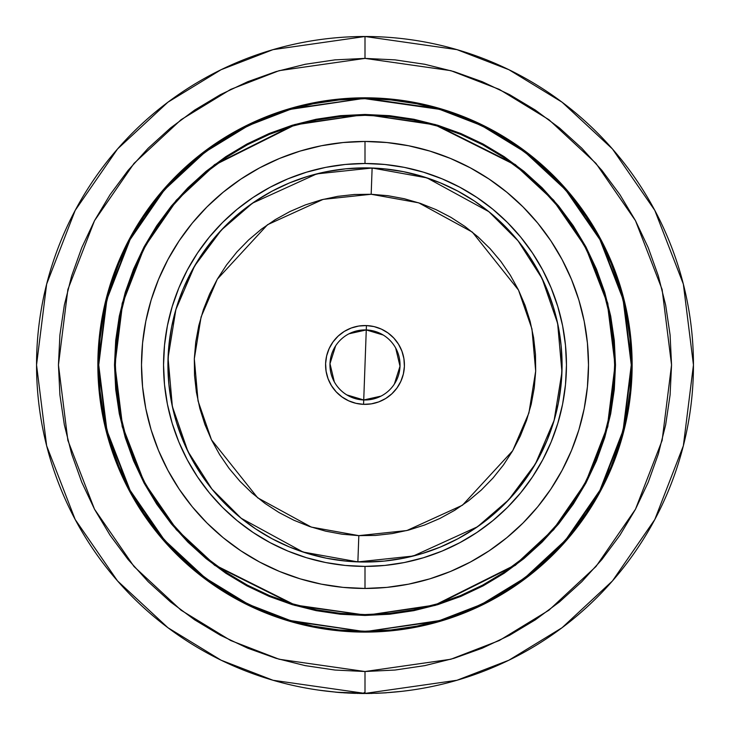 <?xml version="1.0" encoding="UTF-8"?>
<svg xmlns="http://www.w3.org/2000/svg" width="730" height="730" viewBox="0 0 730 730"><rect width="100%" height="100%" fill="white"/><g stroke="black" fill="none" stroke-linecap="round" stroke-linejoin="round"><path stroke-width="1.09" d="M365 693.409A328.454 328.454 0 0 1 36.546 364.954A328.454 328.454 0 0 1 365 36.5L273.029 49.64L221.071 69.715L167.927 102.191L117.53 148.984L75.19 210.386L46.647 284.107L36.546 364.954L46.647 445.802L75.19 519.523L117.53 580.925L167.927 627.718L221.071 660.194L273.029 680.269L365 693.409L365 671.518L279.161 659.254L230.662 640.511L181.067 610.207L134.028 566.526L94.508 509.221L67.872 440.418L58.446 364.954L67.872 289.491L94.508 220.697L134.028 163.383L181.067 119.711L230.662 89.398L279.161 70.655L365 58.4L365 36.5L365 58.4L395.049 59.869L424.805 64.286L453.987 71.595L482.311 81.733L509.513 94.599L535.318 110.066L559.481 127.978L581.773 148.19L601.976 170.473L619.898 194.645L635.365 220.442L648.222 247.643L658.36 275.967L665.669 305.149L670.085 334.906L671.554 364.954L670.085 395.003L665.669 424.76L658.36 453.941L648.222 482.274L635.365 509.467L619.898 535.273L601.976 559.436L581.773 581.728L559.481 601.931L535.318 619.852L509.513 635.319L482.311 648.176L453.987 658.314L424.805 665.623L395.049 670.04L365 671.518L334.951 670.04L305.195 665.623L276.013 658.314L247.689 648.176L220.487 635.319L194.682 619.852L170.519 601.931L148.226 581.728L128.024 559.436L110.102 535.273L94.635 509.467L81.778 482.274L71.64 453.941L64.331 424.76L59.915 395.003L58.446 364.954L59.915 334.906L64.331 305.149L71.64 275.967L81.778 247.643L94.635 220.442L110.102 194.645L128.024 170.473L148.226 148.19L170.519 127.978L194.682 110.066L220.487 94.599L247.689 81.733L276.013 71.595L305.195 64.286L334.951 59.869L365 58.4L450.839 70.655L499.338 89.398L548.933 119.711L595.972 163.383L635.492 220.697L662.128 289.491L671.554 364.954L662.128 440.418L635.492 509.221L595.972 566.526L548.933 610.207L499.338 640.511L450.839 659.254L365 671.518L365 693.409L456.971 680.269L508.929 660.194L562.073 627.718L612.47 580.925L654.81 519.523L683.353 445.802L693.454 364.954L683.353 284.107L654.81 210.386L612.47 148.984L562.073 102.191L508.929 69.715L456.971 49.64L365 36.5A328.454 328.454 0 0 1 693.454 364.954A328.454 328.454 0 0 1 365 693.409M365 632.098L391.189 630.811L417.113 626.97L442.544 620.6L467.227 611.767L490.934 600.553L513.418 587.075L534.479 571.462L553.897 553.851L571.508 534.433L587.121 513.373L600.598 490.889L611.813 467.191L620.637 442.508L627.015 417.076L630.857 391.143L632.144 364.954L630.857 338.775L627.015 312.841L620.637 287.41L611.813 262.727L600.598 239.029L587.121 216.536L571.508 195.485L553.897 176.058L534.479 158.446L513.418 142.834L490.934 129.356L467.227 118.15L442.544 109.317L417.113 102.948L391.189 99.097L365 97.811L338.811 99.097L312.887 102.948L287.456 109.317L262.773 118.15L239.066 129.356L216.582 142.834L195.521 158.446L176.103 176.058L158.492 195.485L142.879 216.536L129.402 239.029L118.187 262.727L109.363 287.41L102.985 312.841L99.143 338.775L97.856 364.954L99.143 391.143L102.985 417.076L109.363 442.508L118.187 467.191L129.402 490.889L142.879 513.373L158.492 534.433L176.103 553.851L195.521 571.462L216.582 587.075L239.066 600.553L262.773 611.767L287.456 620.6L312.887 626.97L338.811 630.811L365 632.098A267.143 267.143 0 0 1 97.856 364.954A267.143 267.143 0 0 1 365 97.811A267.143 267.143 0 0 1 632.144 364.954A267.143 267.143 0 0 1 365 632.098L351.887 631.779M365 631.66A266.705 266.705 0 0 1 98.294 364.954A266.705 266.705 0 0 1 365 98.249L290.321 108.916L248.127 125.222L204.975 151.594L164.058 189.59L129.675 239.449L106.498 299.309L98.294 364.954L106.498 430.609L129.675 490.469L164.058 540.328L204.975 578.324L248.127 604.695L290.321 620.993L365 631.66L290.449 620.573L248.319 604.294L205.239 577.968L164.387 540.036L130.059 490.259L106.927 430.499L98.733 364.954L106.927 299.409L130.059 239.65L164.387 189.873L205.239 151.94L248.319 125.615L290.449 109.336L365 98.249L391.098 99.974L416.949 103.806L442.298 110.157L466.899 118.954L490.514 130.132L512.934 143.564L533.922 159.131L553.276 176.678L570.823 196.041L586.391 217.029L599.832 239.44L611.001 263.055L619.807 287.666L626.148 313.006L629.99 338.857L631.267 364.954L629.99 391.052L626.148 416.903L619.807 442.252L611.001 466.853L599.832 490.478L586.391 512.889L570.823 533.876L553.276 553.24L533.922 570.787L512.934 586.345L490.514 599.786L466.899 610.955L442.298 619.761L416.949 626.112L391.098 629.944L365 631.222L338.902 629.944L313.051 626.112L287.702 619.761L263.101 610.955L239.486 599.786L217.065 586.345L196.078 570.787L176.724 553.24L159.177 533.876L143.609 512.889L130.168 490.478L118.999 466.853L110.194 442.252L103.852 416.903L100.01 391.052L98.733 364.954L100.01 338.857L103.852 313.006L110.194 287.666L118.999 263.055L130.168 239.44L143.609 217.029L159.177 196.041L176.724 176.678L196.078 159.131L217.065 143.564L239.486 130.132L263.101 118.954L287.702 110.157L313.051 103.806L338.902 99.974L365 98.687L439.551 109.336L481.681 125.615L524.76 151.94L565.613 189.873L599.941 239.65L623.073 299.409L631.267 364.954L623.073 430.499L599.941 490.259L565.613 540.036L524.76 577.968L481.681 604.294L439.551 620.573L365 631.66L439.679 620.993L481.873 604.695L525.025 578.324L565.942 540.328L600.325 490.469L623.502 430.609L631.705 364.954L623.502 299.309L600.325 239.449L565.942 189.59L525.025 151.594L481.873 125.222L439.679 108.916L365 98.249A266.705 266.705 0 0 1 631.705 364.954A266.705 266.705 0 0 1 365 631.66L391.143 630.373L417.031 626.541L442.416 620.181L467.063 611.357L490.724 600.169L513.172 586.71L534.196 571.125L553.586 553.55L571.17 534.15L586.756 513.126L600.215 490.679L611.402 467.017L620.226 442.38L626.577 416.985L630.419 391.098L631.705 364.954L630.419 338.811L626.577 312.924L620.226 287.538L611.402 262.891L600.215 239.23L586.756 216.783L571.17 195.759L553.586 176.368L534.196 158.793L513.172 143.199L490.724 129.739L467.063 118.552L442.416 109.737L417.031 103.377L391.143 99.535L365 98.249L338.857 99.535L312.969 103.377L287.584 109.737L262.937 118.552L239.276 129.739L216.828 143.199L195.804 158.793L176.414 176.368L158.83 195.759L143.244 216.783L129.785 239.23L118.598 262.891L109.774 287.538L103.423 312.924L99.581 338.811L98.294 364.954L99.581 391.098L103.423 416.985L109.774 442.38L118.598 467.017L129.785 490.679L143.244 513.126L158.83 534.15L176.414 553.55L195.804 571.125L216.828 586.71L239.276 600.169L262.937 611.357L287.584 620.181L312.969 626.541L338.857 630.373L365 631.66M340.472 116.097L365 114.893A250.062 250.062 0 0 1 615.061 364.954A250.062 250.062 0 0 1 365 615.016L294.984 605.015L214.958 565.011L176.596 529.378L144.357 482.63L122.631 426.512L114.938 364.954L122.631 303.397L144.357 247.278L176.596 200.531L214.958 164.907L294.984 124.894L365 114.455L294.856 124.474L214.702 164.551L176.268 200.239L143.965 247.068L122.202 303.297L114.501 364.954L122.202 426.621L143.965 482.84L176.268 529.67L214.702 565.358L294.856 605.435L365 615.016L340.49 613.811M365 614.578A249.624 249.624 0 0 1 115.376 364.954A249.624 249.624 0 0 1 365 115.331L389.464 116.535L413.7 120.121L437.462 126.08L460.53 134.329L482.676 144.805L503.682 157.397L523.364 171.988L541.514 188.44L557.966 206.59L572.557 226.273L585.15 247.278L595.625 269.425L603.874 292.493L609.833 316.254L613.428 340.49L614.623 364.954L613.428 389.428L609.833 413.654L603.874 437.416L595.625 460.484L585.15 482.63L572.557 503.636L557.966 523.319L541.514 541.468L523.364 557.921L503.682 572.512L482.676 585.104L460.53 595.58L437.462 603.829L413.7 609.787L389.464 613.383L365 614.578L340.536 613.383L316.3 609.787L292.538 603.829L269.47 595.58L247.324 585.104L226.318 572.512L206.636 557.921L188.486 541.468L172.034 523.319L157.443 503.636L144.85 482.63L134.375 460.484L126.126 437.416L120.167 413.654L116.572 389.428L115.376 364.954L116.572 340.49L120.167 316.254L126.126 292.493L134.375 269.425L144.85 247.278L157.443 226.273L172.034 206.59L188.486 188.44L206.636 171.988L226.318 157.397L247.324 144.805L269.47 134.329L292.538 126.08L316.3 120.121L340.536 116.535L365 115.331A249.624 249.624 0 0 1 614.623 364.954A249.624 249.624 0 0 1 365 614.578L389.464 613.383M365 588.453L365 566.407A201.453 201.453 0 0 1 163.547 364.954A201.453 201.453 0 0 1 365 163.502L365 141.456A223.499 223.499 0 0 0 141.501 364.954A223.499 223.499 0 0 0 365 588.453A223.499 223.499 0 0 0 588.499 364.954A223.499 223.499 0 0 0 365 141.456L365 163.502L384.746 164.469L404.301 167.371L423.482 172.18L442.097 178.841L459.964 187.291L476.918 197.456L492.805 209.227L507.45 222.504L520.727 237.159L532.498 253.036L542.664 269.99L551.123 287.866L557.775 306.481L562.584 325.653L565.485 345.208L566.453 364.954L565.485 384.701L562.584 404.256L557.775 423.437L551.123 442.051L542.664 459.918L532.498 476.873L520.727 492.759L507.45 507.405L492.805 520.682L476.918 532.462L459.964 542.618L442.097 551.077L423.482 557.738L404.301 562.538L384.746 565.44L365 566.407L345.254 565.44L325.699 562.538L306.518 557.738L287.903 551.077L270.036 542.618L253.082 532.462L237.195 520.682L222.55 507.405L209.273 492.759L197.501 476.873L187.336 459.918L178.877 442.051L172.225 423.437L167.416 404.256L164.515 384.701L163.547 364.954L164.515 345.208L167.416 325.653L172.225 306.481L178.877 287.866L187.336 269.99L197.501 253.036L209.273 237.159L222.55 222.504L237.195 209.227L253.082 197.456L270.036 187.291L287.903 178.841L306.518 172.18L325.699 167.371L345.254 164.469L365 163.502A201.453 201.453 0 0 1 566.453 364.954A201.453 201.453 0 0 1 365 566.407L365 588.453L386.909 587.385L408.599 584.164L429.879 578.835L450.529 571.444L470.357 562.063L489.173 550.794L506.784 537.727L523.036 522.999L537.773 506.748L550.831 489.127L562.109 470.312L571.49 450.483L578.881 429.833L584.21 408.563L587.422 386.863L588.499 364.954L587.422 343.045L584.21 321.355L578.881 300.076L571.49 279.426L562.109 259.597L550.831 240.781L537.773 223.17L523.036 206.918L506.784 192.191L489.173 179.124L470.357 167.845L450.529 158.465L429.879 151.083L408.599 145.744L386.909 142.532L365 141.456L343.091 142.532L321.401 145.744L300.121 151.083L279.471 158.465L259.643 167.845L240.827 179.124L223.216 192.191L206.964 206.918L192.227 223.17L179.169 240.781L167.891 259.597L158.51 279.426L151.119 300.076L145.79 321.355L142.578 343.045L141.501 364.954L142.578 386.863L145.79 408.563L151.119 429.833L158.51 450.483L167.891 470.312L179.169 489.127L192.227 506.748L206.964 522.999L223.216 537.727L240.827 550.794L259.643 562.063L279.471 571.444L300.121 578.835L321.401 584.164L343.091 587.385L365 588.453M422.624 176.496L425.727 177.472M561.124 345.637L562.073 364.954L561.124 345.637L558.286 326.511L553.586 307.75L547.071 289.536L538.804 272.053L528.858 255.463L517.342 239.933L504.348 225.607L490.022 212.612L474.491 201.097L457.902 191.15L440.418 182.883L422.205 176.368L403.444 171.669L384.318 168.831L365 167.882L345.682 168.831L365 167.882M553.459 422.579L552.482 425.681M384.318 561.078L365 562.027L384.318 561.078L403.444 558.24L422.205 553.541L440.418 547.025L457.902 538.758L474.491 528.812L490.022 517.296L504.348 504.311L517.342 489.976L528.858 474.445L538.804 457.856L547.071 440.373L553.586 422.159L558.286 403.407L561.124 384.272L562.073 364.954M307.376 553.413L304.273 552.437M168.876 384.272L167.927 364.954L168.876 384.272L171.714 403.407L176.414 422.159L182.929 440.373L191.196 457.856L201.142 474.445L212.658 489.976L225.652 504.311L239.978 517.296L255.509 528.812L272.098 538.758L289.582 547.025L307.795 553.541L326.556 558.24L345.682 561.078L365 562.027M176.541 307.339L177.518 304.227M345.682 168.831L326.556 171.669L307.795 176.368L289.582 182.883L272.098 191.15L255.509 201.097L239.978 212.612L225.652 225.607L212.658 239.933L201.142 255.463L191.196 272.053L182.929 289.536L176.414 307.75L171.714 326.511L168.876 345.637L167.927 364.954M389.528 613.811L365 615.016A250.062 250.062 0 0 1 114.938 364.954A250.062 250.062 0 0 1 365 114.893L389.51 116.097M558.304 206.316L573.014 226.172M613.857 389.464L610.262 413.737M523.638 558.258L503.928 572.877M171.696 523.592L156.986 503.746M116.143 340.445L119.738 316.172M206.362 171.65L226.072 157.032M614.623 364.954L613.428 340.49M365 115.331L340.536 116.535M115.376 364.954L116.572 389.428M365 114.455L435.016 124.894L515.042 164.907L553.404 200.531L585.642 247.278L607.369 303.397L615.061 364.954L607.369 426.512L585.642 482.63L553.404 529.378L515.042 565.011L435.016 605.015L365 615.454L435.144 605.435L515.298 565.358L553.732 529.67L586.035 482.84L607.798 426.621L615.5 364.954L607.798 303.297L586.035 247.068L553.732 200.239L515.298 164.551L435.144 124.474L365 114.455L340.445 115.659L316.126 119.264L292.283 125.241L269.133 133.526L246.913 144.029L225.825 156.667L206.079 171.313L187.865 187.82L171.358 206.043L156.713 225.78L144.075 246.868L133.563 269.096L125.286 292.237L119.309 316.081L115.705 340.399L114.501 364.954L115.705 389.51L119.309 413.828L125.286 437.671L133.563 460.822L144.075 483.041L156.713 504.129L171.358 523.875L187.865 542.089L206.079 558.596L225.825 573.242L246.913 585.88L269.133 596.392L292.283 604.668L316.126 610.645L340.445 614.249L365 615.454L389.555 614.249L413.873 610.645L437.717 604.668L460.867 596.392L483.087 585.88L504.174 573.242L523.921 558.596L542.135 542.089L558.642 523.875L573.287 504.129L585.925 483.041L596.437 460.822L604.714 437.671L610.691 413.828L614.295 389.51L615.5 364.954L614.295 340.399L610.691 316.081L604.714 292.237L596.437 269.096L585.925 246.868L573.287 225.78L558.642 206.043L542.135 187.82L523.921 171.313L504.174 156.667L483.087 144.029L460.867 133.526L437.717 125.241L413.873 119.264L389.555 115.659L365 114.455M365 97.811L378.113 98.13M467.227 118.15L471.261 119.857M600.598 239.029L603.181 243.975M627.015 312.841L627.791 316.939M632.144 364.954L631.824 378.067M611.813 467.191L610.107 471.215M490.934 600.553L485.979 603.135M417.113 626.97L413.016 627.745M262.773 611.767L258.739 610.061M129.402 490.889L126.819 485.943M102.985 417.076L102.209 412.97M97.856 364.954L98.176 351.851M118.187 262.727L119.893 258.694M239.066 129.356L244.021 126.774M312.887 102.948L316.984 102.163M335.399 692.077L318.7 690.133M386.362 692.715L401.965 691.328M402.203 691.301L411.3 690.133M340.855 692.615L338.063 692.396M337.926 692.378L336.092 692.222M355.519 693.363L347.635 693.044L355.519 693.363M369.946 693.464L358.749 693.436M363.896 693.5L364.471 693.5M354.287 693.327L343.556 692.797L354.287 693.327M371.342 693.436L372.017 693.427M369.581 693.464L365.922 693.5M363.659 693.5L360.41 693.464M357.737 693.418L356.924 693.4M355.674 693.363L339.112 692.478M339.076 692.478L336.521 692.259M337.871 692.378L337.132 692.314M364.863 693.5L335.399 692.159M342.343 692.715L339.404 692.496M371.451 693.436L336.594 692.268M353.338 693.29L354.753 693.336M386.371 692.807L375.685 693.327L386.371 692.807M380.978 396.135L363.732 399.967L366.268 329.942L383.186 335.015M395.669 348.018L400.013 366.223L394.364 384.071M349.022 333.774L366.268 329.942A35.031 35.031 0 0 1 400.013 366.223A35.031 35.031 0 0 1 363.732 399.967A35.031 35.031 0 0 0 400.013 366.223A35.031 35.031 0 0 0 366.268 329.942L366.423 325.571A39.411 39.411 0 0 1 404.393 366.378A39.411 39.411 0 0 1 363.577 404.347L363.732 399.967L363.577 404.347L355.921 403.307L348.612 400.797L341.932 396.91L336.138 391.8L331.457 385.65L328.062 378.715L326.091 371.241L325.607 363.531L326.648 355.875L329.157 348.566L333.044 341.886L338.154 336.092L344.304 331.411L351.24 328.016L358.713 326.045L366.423 325.571L374.079 326.602L381.388 329.111L388.068 332.999L393.862 338.109L398.543 344.259L401.938 351.203L403.909 358.667L404.393 366.378L403.352 374.043L400.843 381.343L396.956 388.022L391.846 393.817L385.695 398.498L378.76 401.892L371.287 403.863L363.577 404.347A39.411 39.411 0 0 1 325.607 363.531A39.411 39.411 0 0 1 366.423 325.571L366.268 329.942A35.031 35.031 0 0 0 329.987 363.686A35.031 35.031 0 0 0 363.732 399.967A35.031 35.031 0 0 1 329.987 363.686A35.031 35.031 0 0 1 366.268 329.942L363.732 399.967L346.814 394.903M361.432 562L357.873 561.899A197.073 197.073 0 0 1 168.055 357.828A197.073 197.073 0 0 1 372.127 168.01L316.701 173.895L252.534 203.123L221.309 230.087L194.582 265.985L175.866 309.566L168.055 357.828L172.362 406.528L187.875 451.341L211.928 489.082L241.128 518.236L303.014 552.026L357.873 561.899L358.822 535.637L311.281 527.087L257.644 497.796L211.49 439.825L198.049 400.98L194.317 358.777L201.088 316.957L217.303 279.179L267.536 224.703L323.144 199.372L371.178 194.271L372.127 168.01L378.222 168.329M368.568 167.918L372.127 168.01A197.073 197.073 0 0 1 561.945 372.081A197.073 197.073 0 0 1 357.873 561.899L351.778 561.589M342.142 560.695L332.561 559.344M323.062 557.519L313.663 555.229M304.392 552.482L301.426 551.497M301.006 551.351L295.258 549.279M286.297 545.629L277.537 541.56M268.969 537.052L266.112 535.428M265.875 535.282L260.637 532.133M252.562 526.814L244.76 521.092M237.241 515.006L230.032 508.564M223.152 501.765L220.953 499.448M220.697 499.174L216.609 494.639M210.422 487.202L204.61 479.473M199.19 471.461L197.282 468.441M197.182 468.268L194.162 463.194M189.544 454.699L185.356 445.984M181.588 437.06L178.284 427.999M175.41 418.746L174.47 415.306M174.342 414.822L173.001 409.375M171.048 399.903L169.57 390.34M168.557 380.722L168.019 371.068M167.955 361.387L168.375 351.732M169.26 342.096L170.619 332.515M172.444 323.016L174.735 313.617M177.481 304.346L178.467 301.38M178.704 300.669L180.675 295.221M184.325 286.251L188.395 277.491M192.903 268.923L197.83 260.601M203.15 252.525L204.966 249.943M205.203 249.614L208.862 244.714M214.948 237.195L221.391 229.996M228.189 223.106L235.325 216.564M242.752 210.377L250.481 204.564M258.493 199.144L261.34 197.346M261.513 197.246L266.76 194.116M275.256 189.499L278.449 187.902M278.623 187.82L283.979 185.311M292.894 181.551L301.955 178.239M311.217 175.364L314.648 174.424M315.104 174.306L320.589 172.955M330.051 171.002L339.614 169.524M349.232 168.511L358.886 167.973M387.858 169.214L397.439 170.574M406.938 172.399L416.337 174.689M425.608 177.436L428.574 178.421M428.994 178.558L434.742 180.638M443.703 184.279L452.463 188.358M461.031 192.866L463.888 194.49M464.125 194.627L469.363 197.784M477.438 203.104L485.24 208.816M492.759 214.903L499.968 221.345M506.848 228.143L509.047 230.461M509.303 230.735L513.391 235.279M519.577 242.716L525.39 250.436M530.81 258.447L532.717 261.468M532.818 261.641L535.838 266.715M540.455 275.21L544.644 283.934M548.413 292.849L551.725 301.928M554.59 311.172L555.53 314.612M555.658 315.086L557.008 320.543M558.952 330.015L560.43 339.569M561.443 349.186L561.981 358.841M562.045 368.522L561.635 378.158M560.74 387.812L559.381 397.403M557.556 406.893L555.265 416.292M552.519 425.563L551.533 428.537M551.296 429.24L549.325 434.697M545.675 443.657L541.605 452.418M537.097 460.986L532.17 469.317M526.85 477.393L525.034 479.966M524.797 480.303L521.138 485.195M515.052 492.714L508.609 499.922M501.811 506.802L494.685 513.345M487.248 519.532L479.537 525.326M471.507 530.774L468.66 532.562M468.487 532.672L463.24 535.802M454.744 540.41L451.551 542.007M451.377 542.089L446.021 544.607M437.106 548.367L428.026 551.679M418.783 554.544L415.352 555.493M414.895 555.612L409.411 556.963M399.949 558.906L390.386 560.385M380.768 561.397L371.114 561.936M358.822 535.637L357.873 561.899L413.299 556.023L477.466 526.786L508.691 499.822L535.418 463.924L554.134 420.343L561.945 372.081L557.638 323.39L542.125 278.568L518.072 240.827L488.872 211.682L426.986 177.883L372.127 168.01L371.178 194.271L418.719 202.831L472.356 232.113L518.51 290.084L531.951 328.929L535.683 371.132L528.912 412.961L512.697 450.729L462.464 505.215L406.856 530.546L358.822 535.637L375.585 535.428L392.238 533.566L408.636 530.08L424.614 525.016L440.007 518.4L454.69 510.306L468.505 500.817L481.325 490.022L493.024 478.013L503.49 464.919L512.615 450.866L520.326 435.983L526.54 420.416L531.203 404.31L534.26 387.831L535.683 371.132L535.473 354.379L533.612 337.716L530.126 321.319L525.053 305.35L518.446 289.947L510.352 275.265L500.862 261.45L490.058 248.629L478.059 236.931L464.964 226.473L450.912 217.339L436.029 209.629L420.462 203.414L404.356 198.752L387.876 195.695L371.178 194.271L354.415 194.49L337.762 196.343L321.364 199.828L305.386 204.902L289.993 211.508L275.31 219.602L261.495 229.092L248.674 239.896L236.976 251.896L226.51 264.99L217.385 279.043L209.674 293.925L203.46 309.493L198.797 325.598L195.74 342.078L194.317 358.777L194.527 375.539L196.388 392.192L199.874 408.59L204.947 424.568L211.554 439.971L219.648 454.644L229.138 468.459L239.942 481.28L251.941 492.978L265.036 503.445L279.088 512.57L293.971 520.28L309.538 526.494L325.644 531.157L342.124 534.214L358.822 535.637M334.331 381.899L329.987 363.686L335.636 345.837M364.06 692.624L364.06 693.5"/></g></svg>
